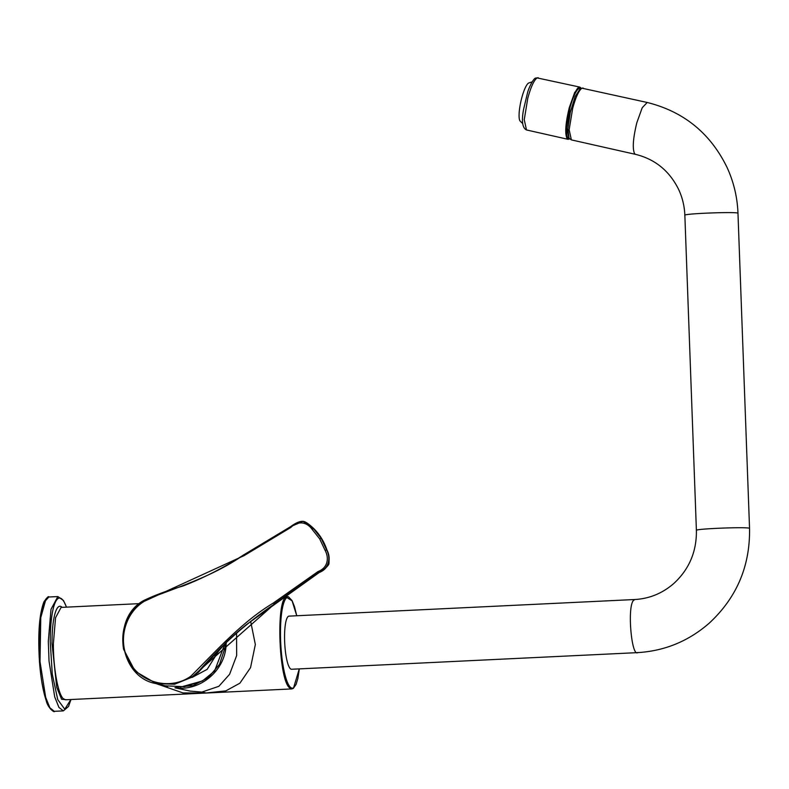 <?xml version="1.0" encoding="UTF-8"?>
<svg xmlns="http://www.w3.org/2000/svg" width="789" height="789" viewBox="0 0 789 789"><rect width="100%" height="100%" fill="white"/><g stroke="black" fill="none" stroke-linecap="round" stroke-linejoin="round"><path stroke-width="1.18" d="M219.904 649.002L207.152 669.368L192.131 677.426L195.682 674.782C218.829 647.493 245.103 623.902 274.493 604.019L191.638 677.317L174.635 684.221L156.419 683.639L165.226 685.809L184.478 686.736L202.467 680.946L214.559 671.064L225.003 643.597L214.578 671.064L202.448 680.966L180.425 687.13M303.075 521.312C299.84 521.144 295.648 522.939 290.51 526.707L243.742 554.854C224.47 567.33 204.213 577.726 182.979 586.03C168.284 590.221 155.295 594.995 144.012 600.37C110.243 618.034 119.612 678.007 156.409 683.639L135.146 671.271L123.577 649.239C120.313 628.616 127.137 612.323 144.042 600.36C177.959 587.095 213.326 576.266 243.781 554.854L243.998 555.683L144.348 601.287C123.952 613.438 117.058 643.291 130.116 663.194C142.109 683.787 171.361 690.079 190.731 676.291C216.827 650.402 241.513 622.255 273.3 603.043L318.006 571.571C327.327 568.031 329.595 558.859 325.068 550.298L319.683 538.887L312.04 529.241C306.635 521.746 297.966 520.553 290.756 527.506L243.998 555.683L243.781 554.854L290.549 526.707L303.015 521.302L313.351 528.443L321.123 538.197L326.547 549.775C331.321 558.839 328.569 568.682 318.845 572.449L274.148 603.95L273.3 603.043M235.674 633.606L225.25 643.351L197.753 672.997M274.493 604.019L274.355 603.496L274.493 604.019L274.414 603.457L274.542 603.979L319.18 572.518C328.905 568.761 331.627 558.918 326.873 549.844L325.068 550.298M313.677 528.512L303.331 521.361C305.392 521.598 308.864 523.995 313.726 528.541L314.209 529.024C319.752 534.656 323.894 541.362 326.656 549.144L321.448 538.266L313.677 528.512L312.04 529.241M236.562 632.857L236.661 655.531L229.589 674.299L218.849 686.312L201.856 692.081L206.146 692.969L225.802 690.888L239.905 683.185L250.537 667.642L255.34 644.524L250.655 621.318M201.856 692.081L190.327 691.115M155.581 683.422L183.048 692.939L206.146 692.969M226.295 642.325L225.881 647.848C223.198 672.415 198.779 691.558 174.931 687.791L190.031 691.056M176.016 687.209L193.049 685.611L208.306 677.583L219.529 664.299L225.062 647.73A45.555 44.48 -78.3 0 0 225.457 643.153M61.088 607.412L55.555 617.708L53.376 643.577C53.228 667.543 57.972 693.955 63.278 698.689L65.526 699.784L291.812 688.915L289.563 687.821C278.833 679.802 275.923 600.567 286.229 596.928L288.37 596.671L292.068 600.616L294.465 606.563L296.763 615.765L292.108 600.843L286.959 597.579A45.555 9.547 87.2 0 0 281.062 648.617A45.555 9.547 87.2 0 0 293.587 687.811L299.287 668.885M66.582 699.744L61.581 699.241L56.739 687.347L51.995 643.38A47.399 9.932 -92.8 0 1 62.144 607.352M696.421 530.464C693.452 528.768 749.836 526.588 749.53 528.423L749.55 528.472C750.152 566.029 736.768 597.549 709.38 623.024C688.629 641.181 664.604 651.053 637.305 652.641L291.545 669.259A26.589 5.572 87.2 0 1 284.957 646.862A26.589 5.572 87.2 0 1 287.433 617.363A26.589 5.572 -92.8 0 1 289.001 616.13L634.75 599.522C649.485 598.693 662.563 593.298 673.984 583.327C689.241 569.155 696.707 551.521 696.401 530.415L684.852 215.289C684.497 206.284 682.455 197.743 678.747 189.666C669.555 170.966 655.146 159.2 635.51 154.348L571.364 139.89L569.076 138.262L567.893 128.765L570.269 112.383L575.142 96.564L580.418 88.427M66.434 607.145A55.615 11.657 87.2 0 0 50.24 641.605L52.281 674.181L57.755 699.646L64.757 709.203L70.872 699.537M39.46 661.547L39.736 621.328L46.018 598.821M580.951 88.181L580.882 88.092C575.487 79.285 561.314 132.759 567.538 138.45L569.53 138.825M579.885 88.476A25.435 5.493 102.7 0 0 579.797 88.457A25.435 5.493 102.7 0 0 569.875 107.856A25.435 5.493 102.7 0 0 568.613 138.085A25.435 5.493 102.7 0 0 568.701 138.095M532.171 81.859L528.877 82.934A19.784 4.28 102.7 0 0 527.733 83.762A19.784 4.28 102.7 0 0 520.464 103.428A19.784 4.28 102.7 0 0 520.247 121.22L522.762 123.607M190.731 676.291L192.131 677.426M144.042 600.36L144.348 601.287L144.042 600.36M318.864 572.084L319.012 572.636L318.864 572.084M319.032 571.966L319.18 572.518L319.032 571.966M318.006 571.571L318.845 572.449M321.448 538.266L319.683 538.887M290.549 526.707L290.756 527.506L290.549 526.707M66.542 607.145L63.436 600.468L57.853 596.563L50.999 609.315L48.307 641.329L49.036 661.162L54.707 696.894L58.919 707.378L63.347 710.889L68.535 706.461L70.98 699.527M51.344 709.775A56.532 11.855 -92.8 0 1 39.47 661.576C37.764 634.119 39.253 614.227 43.918 601.869C47.034 597.46 48.662 595.833 48.819 596.997L44.145 602.273L40.781 616.682L40.002 661.596L45.673 697.318L49.885 707.812L54.313 711.323L63.347 710.889M569.609 138.913L567.991 139.308L567.113 138.706C564.746 133.736 565.476 123.34 569.313 107.501L574.737 92.402L579.757 87.086L537.151 77.914C534.064 80.024 530.948 86.77 527.802 98.142L524.251 119.681L526.48 129.948C522.387 127.976 521.411 121.161 523.551 109.513L527.634 92.372C528.965 87.392 533.63 78.072 535.682 78.101L538.246 77.726M637.966 652.424C631.742 658.194 627.156 608.546 633.192 600.745L634.75 599.522M749.55 528.472L737.971 213.286C738.287 211.462 681.893 213.632 684.872 215.338M737.991 213.336C737.37 197.25 733.711 181.914 727.014 167.347C710.337 133.223 683.728 111.594 647.207 102.471L642.216 107.748L636.822 122.749C633.015 138.479 632.285 148.815 634.642 153.756L635.51 154.348M647.207 102.471L581.976 88.19C578.909 90.291 575.812 96.988 572.686 108.29L569.155 129.692L571.364 139.89M569.106 138.302L566.591 128.351L569.964 107.886A25.435 5.493 -77.3 0 1 578.85 88.654L579.797 88.457M167.751 686.351L165.226 685.809M214.677 655.659L225.378 643.222M225.25 643.351C228.307 640.224 237.627 631.575 246.415 624.641L319.22 572.518C324.555 569.234 327.79 566.384 328.924 563.967C329.388 558.918 328.707 554.203 326.902 549.834M287.374 596.533L284.977 596.652M139.485 603.634L61.088 607.402M291.812 688.915L293.281 688.422L296.102 684.398L297.877 678.402L299.317 668.885M48.819 596.997L57.853 596.563M54.313 711.323C55.033 713.049 47.843 708.423 46.147 700.405C42.922 690.661 40.693 677.721 39.45 661.557M581.059 88.141L579.757 87.086M567.991 139.308L526.47 129.948M580.3 88.486L583.061 88.013"/></g></svg>
